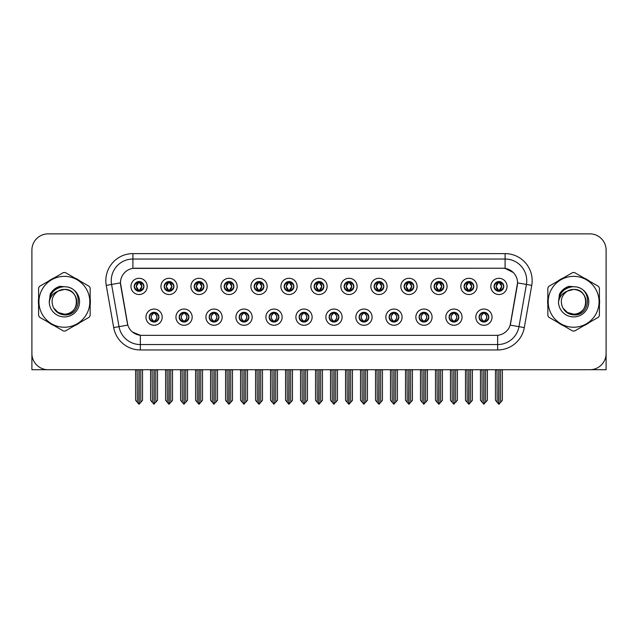 <?xml version="1.0" encoding="UTF-8"?>
<svg xmlns="http://www.w3.org/2000/svg" width="638" height="638" viewBox="0 0 638 638"><rect width="100%" height="100%" fill="white"/><g stroke="black" fill="none" stroke-linecap="round" stroke-linejoin="round"><path stroke-width="0.96" d="M299.134 317.158A4.873 4.873 0 0 0 304.007 322.031A4.873 4.873 0 0 0 308.88 317.158A4.873 4.873 0 0 0 304.007 312.285A4.873 4.873 0 0 0 299.134 317.158L299.182 317.158C300.099 319.782 301.367 321.097 302.978 321.097L303.552 321.097C300.331 318.474 300.331 315.85 303.552 313.226L302.978 313.226C301.399 313.194 300.131 314.502 299.182 317.158M295.888 317.158A8.119 8.119 0 0 0 304.007 325.276A8.119 8.119 0 0 0 312.126 317.158A8.119 8.119 0 0 0 304.007 309.039A8.119 8.119 0 0 0 295.888 317.158M329.12 317.158A4.873 4.873 0 0 0 333.993 322.031A4.873 4.873 0 0 0 338.866 317.158A4.873 4.873 0 0 0 333.993 312.285A4.873 4.873 0 0 0 329.12 317.158L329.168 317.158C330.093 319.782 331.353 321.097 332.964 321.097L333.538 321.097C330.317 318.474 330.317 315.85 333.538 313.226L332.964 313.226C331.385 313.194 330.117 314.502 329.168 317.158M325.874 317.158A8.119 8.119 0 0 0 333.993 325.276A8.119 8.119 0 0 0 342.112 317.158A8.119 8.119 0 0 0 333.993 309.039A8.119 8.119 0 0 0 325.874 317.158M359.106 317.158A4.873 4.873 0 0 0 363.979 322.031A4.873 4.873 0 0 0 368.852 317.158A4.873 4.873 0 0 0 363.979 312.285A4.873 4.873 0 0 0 359.106 317.158L359.154 317.158C360.079 319.782 361.347 321.097 362.95 321.097L363.532 321.097C360.303 318.474 360.303 315.85 363.532 313.226L362.95 313.226C361.371 313.194 360.103 314.502 359.154 317.158M355.86 317.158A8.119 8.119 0 0 0 363.979 325.276A8.119 8.119 0 0 0 372.098 317.158A8.119 8.119 0 0 0 363.979 309.039A8.119 8.119 0 0 0 355.86 317.158M194.175 286.414A4.873 4.873 0 0 0 199.048 291.287A4.873 4.873 0 0 0 203.921 286.414A4.873 4.873 0 0 0 199.048 281.541A4.873 4.873 0 0 0 194.175 286.414L194.223 286.414C195.236 289.134 196.496 290.45 198.019 290.346L197.684 291.095M190.929 286.414A8.119 8.119 0 0 0 199.048 294.533A8.119 8.119 0 0 0 207.167 286.414A8.119 8.119 0 0 0 199.048 278.296A8.119 8.119 0 0 0 190.929 286.414M284.141 286.414A4.873 4.873 0 0 0 289.014 291.287A4.873 4.873 0 0 0 293.887 286.414A4.873 4.873 0 0 0 289.014 281.541A4.873 4.873 0 0 0 284.141 286.414L284.189 286.414C285.194 289.134 286.462 290.45 287.985 290.346L287.65 291.095M280.895 286.414A8.119 8.119 0 0 0 289.014 294.533A8.119 8.119 0 0 0 297.133 286.414A8.119 8.119 0 0 0 289.014 278.296A8.119 8.119 0 0 0 280.895 286.414M149.196 317.158A4.873 4.873 0 0 0 154.069 322.031A4.873 4.873 0 0 0 158.942 317.158A4.873 4.873 0 0 0 154.069 312.285A4.873 4.873 0 0 0 149.196 317.158L149.244 317.158C150.169 319.782 151.429 321.097 153.04 321.097L153.614 321.097C150.393 318.474 150.393 315.85 153.614 313.226L153.04 313.226C151.461 313.194 150.193 314.502 149.244 317.158M145.95 317.158A8.119 8.119 0 0 0 154.069 325.276A8.119 8.119 0 0 0 162.188 317.158A8.119 8.119 0 0 0 154.069 309.039A8.119 8.119 0 0 0 145.95 317.158M254.155 286.414A4.873 4.873 0 0 0 259.028 291.287A4.873 4.873 0 0 0 263.893 286.414A4.873 4.873 0 0 0 259.028 281.541A4.873 4.873 0 0 0 254.155 286.414L254.195 286.414C255.208 289.134 256.476 290.45 257.991 290.346L257.664 291.095M250.909 286.414A8.119 8.119 0 0 0 259.028 294.533A8.119 8.119 0 0 0 267.147 286.414A8.119 8.119 0 0 0 259.028 278.296A8.119 8.119 0 0 0 250.909 286.414M164.189 286.414A4.873 4.873 0 0 0 169.062 291.287A4.873 4.873 0 0 0 173.935 286.414A4.873 4.873 0 0 0 169.062 281.541A4.873 4.873 0 0 0 164.189 286.414L164.237 286.414C165.242 289.134 166.51 290.45 168.033 290.346L167.698 291.095M160.943 286.414A8.119 8.119 0 0 0 169.062 294.533A8.119 8.119 0 0 0 177.181 286.414A8.119 8.119 0 0 0 169.062 278.296A8.119 8.119 0 0 0 160.943 286.414M449.072 317.158A4.873 4.873 0 0 0 453.945 322.031A4.873 4.873 0 0 0 458.818 317.158A4.873 4.873 0 0 0 453.945 312.285A4.873 4.873 0 0 0 449.072 317.158L449.12 317.158C450.037 319.782 451.305 321.097 452.916 321.097L453.49 321.097C450.269 318.474 450.269 315.85 453.49 313.226L452.916 313.226C451.337 313.194 450.069 314.502 449.12 317.158M445.826 317.158A8.119 8.119 0 0 0 453.945 325.276A8.119 8.119 0 0 0 462.064 317.158A8.119 8.119 0 0 0 453.945 309.039A8.119 8.119 0 0 0 445.826 317.158M404.093 286.414A4.873 4.873 0 0 0 408.966 291.287A4.873 4.873 0 0 0 413.831 286.414A4.873 4.873 0 0 0 408.966 281.541A4.873 4.873 0 0 0 404.093 286.414L404.133 286.414C405.146 289.134 406.406 290.45 407.929 290.346L407.602 291.095M400.839 286.414A8.119 8.119 0 0 0 408.966 294.533A8.119 8.119 0 0 0 417.085 286.414A8.119 8.119 0 0 0 408.966 278.296A8.119 8.119 0 0 0 400.839 286.414M209.176 317.158A4.873 4.873 0 0 0 214.041 322.031A4.873 4.873 0 0 0 218.914 317.158A4.873 4.873 0 0 0 214.041 312.285A4.873 4.873 0 0 0 209.176 317.158L209.216 317.158C210.141 319.782 211.409 321.097 213.012 321.097L213.594 321.097C210.365 318.474 210.365 315.85 213.594 313.226L213.012 313.226C211.433 313.194 210.173 314.502 209.216 317.158M205.922 317.158A8.119 8.119 0 0 0 214.041 325.276A8.119 8.119 0 0 0 222.16 317.158A8.119 8.119 0 0 0 214.041 309.039A8.119 8.119 0 0 0 205.922 317.158M464.065 286.414A4.873 4.873 0 0 0 468.938 291.287A4.873 4.873 0 0 0 473.811 286.414A4.873 4.873 0 0 0 468.938 281.541A4.873 4.873 0 0 0 464.065 286.414L464.113 286.414C465.118 289.134 466.386 290.45 467.909 290.346L467.574 291.095M460.819 286.414A8.119 8.119 0 0 0 468.938 294.533A8.119 8.119 0 0 0 477.057 286.414A8.119 8.119 0 0 0 468.938 278.296A8.119 8.119 0 0 0 460.819 286.414M224.169 286.414A4.873 4.873 0 0 0 229.034 291.287A4.873 4.873 0 0 0 233.907 286.414A4.873 4.873 0 0 0 229.034 281.541A4.873 4.873 0 0 0 224.169 286.414L224.209 286.414C225.222 289.134 226.482 290.45 228.005 290.346L227.678 291.095M220.915 286.414A8.119 8.119 0 0 0 229.034 294.533A8.119 8.119 0 0 0 237.161 286.414A8.119 8.119 0 0 0 229.034 278.296A8.119 8.119 0 0 0 220.915 286.414M374.107 286.414A4.873 4.873 0 0 0 378.972 291.287A4.873 4.873 0 0 0 383.845 286.414A4.873 4.873 0 0 0 378.972 281.541A4.873 4.873 0 0 0 374.107 286.414L374.147 286.414C375.16 289.134 376.42 290.45 377.943 290.346L377.616 291.095M370.853 286.414A8.119 8.119 0 0 0 378.972 294.533A8.119 8.119 0 0 0 387.091 286.414A8.119 8.119 0 0 0 378.972 278.296A8.119 8.119 0 0 0 370.853 286.414M179.182 317.158A4.873 4.873 0 0 0 184.055 322.031A4.873 4.873 0 0 0 188.928 317.158A4.873 4.873 0 0 0 184.055 312.285A4.873 4.873 0 0 0 179.182 317.158L179.23 317.158C180.155 319.782 181.415 321.097 183.026 321.097L183.6 321.097C180.379 318.474 180.379 315.85 183.6 313.226L183.026 313.226C181.447 313.194 180.179 314.502 179.23 317.158M175.936 317.158A8.119 8.119 0 0 0 184.055 325.276A8.119 8.119 0 0 0 192.174 317.158A8.119 8.119 0 0 0 184.055 309.039A8.119 8.119 0 0 0 175.936 317.158M314.127 286.414A4.873 4.873 0 0 0 319 291.287A4.873 4.873 0 0 0 323.873 286.414A4.873 4.873 0 0 0 319 281.541A4.873 4.873 0 0 0 314.127 286.414L314.175 286.414C315.18 289.134 316.448 290.45 317.971 290.346L317.636 291.095M310.881 286.414A8.119 8.119 0 0 0 319 294.533A8.119 8.119 0 0 0 327.119 286.414A8.119 8.119 0 0 0 319 278.296A8.119 8.119 0 0 0 310.881 286.414M269.148 317.158A4.873 4.873 0 0 0 274.021 322.031A4.873 4.873 0 0 0 278.894 317.158A4.873 4.873 0 0 0 274.021 312.285A4.873 4.873 0 0 0 269.148 317.158L269.188 317.158C270.113 319.782 271.381 321.097 272.992 321.097L273.566 321.097C270.345 318.474 270.345 315.85 273.566 313.226L272.992 313.226C271.413 313.194 270.145 314.502 269.188 317.158M265.902 317.158A8.119 8.119 0 0 0 274.021 325.276A8.119 8.119 0 0 0 282.14 317.158A8.119 8.119 0 0 0 274.021 309.039A8.119 8.119 0 0 0 265.902 317.158M344.113 286.414A4.873 4.873 0 0 0 348.986 291.287A4.873 4.873 0 0 0 353.859 286.414A4.873 4.873 0 0 0 348.986 281.541A4.873 4.873 0 0 0 344.113 286.414L344.161 286.414C345.166 289.134 346.434 290.45 347.957 290.346L347.622 291.095M340.867 286.414A8.119 8.119 0 0 0 348.986 294.533A8.119 8.119 0 0 0 357.105 286.414A8.119 8.119 0 0 0 348.986 278.296A8.119 8.119 0 0 0 340.867 286.414M434.079 286.414A4.873 4.873 0 0 0 438.952 291.287A4.873 4.873 0 0 0 443.825 286.414A4.873 4.873 0 0 0 438.952 281.541A4.873 4.873 0 0 0 434.079 286.414L434.127 286.414C435.132 289.134 436.4 290.45 437.915 290.346L437.588 291.095M430.833 286.414A8.119 8.119 0 0 0 438.952 294.533A8.119 8.119 0 0 0 447.071 286.414A8.119 8.119 0 0 0 438.952 278.296A8.119 8.119 0 0 0 430.833 286.414M239.162 317.158A4.873 4.873 0 0 0 244.035 322.031A4.873 4.873 0 0 0 248.9 317.158A4.873 4.873 0 0 0 244.035 312.285A4.873 4.873 0 0 0 239.162 317.158L239.202 317.158C240.127 319.782 241.395 321.097 242.998 321.097L243.58 321.097C240.359 318.474 240.359 315.85 243.58 313.226L242.998 313.226C241.419 313.194 240.159 314.502 239.202 317.158M235.908 317.158A8.119 8.119 0 0 0 244.035 325.276A8.119 8.119 0 0 0 252.154 317.158A8.119 8.119 0 0 0 244.035 309.039A8.119 8.119 0 0 0 235.908 317.158M494.051 286.414A4.873 4.873 0 0 0 498.924 291.287A4.873 4.873 0 0 0 503.797 286.414A4.873 4.873 0 0 0 498.924 281.541A4.873 4.873 0 0 0 494.051 286.414L494.099 286.414C495.104 289.134 496.372 290.45 497.895 290.346L497.56 291.095M490.805 286.414A8.119 8.119 0 0 0 498.924 294.533A8.119 8.119 0 0 0 507.043 286.414A8.119 8.119 0 0 0 498.924 278.296A8.119 8.119 0 0 0 490.805 286.414M389.1 317.158A4.873 4.873 0 0 0 393.965 322.031A4.873 4.873 0 0 0 398.838 317.158A4.873 4.873 0 0 0 393.965 312.285A4.873 4.873 0 0 0 389.1 317.158L389.14 317.158C390.065 319.782 391.333 321.097 392.936 321.097L393.518 321.097C390.296 318.474 390.296 315.85 393.518 313.226L392.936 313.226C391.357 313.194 390.097 314.502 389.14 317.158M385.846 317.158A8.119 8.119 0 0 0 393.965 325.276A8.119 8.119 0 0 0 402.092 317.158A8.119 8.119 0 0 0 393.965 309.039A8.119 8.119 0 0 0 385.846 317.158M419.086 317.158A4.873 4.873 0 0 0 423.959 322.031A4.873 4.873 0 0 0 428.824 317.158A4.873 4.873 0 0 0 423.959 312.285A4.873 4.873 0 0 0 419.086 317.158L419.126 317.158C420.051 319.782 421.319 321.097 422.93 321.097L423.504 321.097C420.282 318.474 420.282 315.85 423.504 313.226L422.93 313.226C421.351 313.194 420.083 314.502 419.126 317.158M415.84 317.158A8.119 8.119 0 0 0 423.959 325.276A8.119 8.119 0 0 0 432.078 317.158A8.119 8.119 0 0 0 423.959 309.039A8.119 8.119 0 0 0 415.84 317.158M134.203 286.414A4.873 4.873 0 0 0 139.076 291.287A4.873 4.873 0 0 0 143.949 286.414A4.873 4.873 0 0 0 139.076 281.541A4.873 4.873 0 0 0 134.203 286.414L134.251 286.414C135.256 289.134 136.524 290.45 138.047 290.346L137.712 291.095M130.957 286.414A8.119 8.119 0 0 0 139.076 294.533A8.119 8.119 0 0 0 147.195 286.414A8.119 8.119 0 0 0 139.076 278.296A8.119 8.119 0 0 0 130.957 286.414M479.058 317.158A4.873 4.873 0 0 0 483.931 322.031A4.873 4.873 0 0 0 488.804 317.158A4.873 4.873 0 0 0 483.931 312.285A4.873 4.873 0 0 0 479.058 317.158L479.106 317.158C480.031 319.782 481.291 321.097 482.902 321.097L483.476 321.097C480.255 318.474 480.255 315.85 483.476 313.226L482.902 313.226C481.323 313.194 480.055 314.502 479.106 317.158M475.812 317.158A8.119 8.119 0 0 0 483.931 325.276A8.119 8.119 0 0 0 492.05 317.158A8.119 8.119 0 0 0 483.931 309.039A8.119 8.119 0 0 0 475.812 317.158M120.454 282.841A14.618 14.618 0 0 0 120.678 285.377L127.361 323.267A14.618 14.618 0 0 0 141.748 335.349L496.252 335.349A14.618 14.618 0 0 0 510.639 323.267L517.322 285.377A14.618 14.618 0 0 0 502.927 268.223L135.073 268.223A14.618 14.618 0 0 0 120.454 282.841L120.614 280.68M590.947 369.681L606.1 369.721L606.1 250.096A16.237 16.237 0 0 0 589.863 233.859L48.137 233.859A16.237 16.237 0 0 0 31.9 250.096L31.9 369.721L81.696 369.721M556.304 369.721L590.947 369.721M38.599 298.544A25.983 25.983 0 0 0 38.599 305.028M48.679 322.493A25.983 25.983 0 0 0 54.294 325.731M74.463 325.731A25.983 25.983 0 0 0 80.077 322.493M90.157 305.028A25.983 25.983 0 0 0 90.157 298.544M547.843 298.544A25.983 25.983 0 0 0 547.843 305.028M557.923 322.493A25.983 25.983 0 0 0 563.537 325.731M583.706 325.731A25.983 25.983 0 0 0 589.321 322.493M599.401 305.028A25.983 25.983 0 0 0 599.401 298.544M132.903 253.613L505.097 253.613A27.067 27.067 0 0 1 531.749 285.377L524.3 327.597A27.067 27.067 0 0 1 497.648 349.959L140.352 349.959A27.067 27.067 0 0 1 113.7 327.597L106.251 285.377A27.067 27.067 0 0 1 132.903 253.613L132.903 259.028L505.097 259.028A21.652 21.652 0 0 1 526.422 284.436L518.973 326.656A21.652 21.652 0 0 1 497.648 344.552L140.352 344.552A21.652 21.652 0 0 1 119.027 326.656L111.578 284.436A21.652 21.652 0 0 1 132.903 259.028L132.903 268.391L502.927 268.223L505.097 268.391L513.263 272.506M496.252 335.349L141.748 335.349M140.352 349.959L140.352 335.277L132.544 332.087M526.422 284.436L517.546 282.873L510.193 325.109L518.973 326.656L526.422 284.436L531.749 285.377M113.7 327.597L127.807 325.109L120.454 282.873L111.578 284.436A21.652 21.652 0 0 1 111.251 280.68M510.639 323.267L510.552 323.729M127.448 323.729L127.361 323.267M80.077 281.079A25.983 25.983 0 0 0 74.463 277.841M54.294 277.841A25.983 25.983 0 0 0 48.679 281.079M589.321 281.079A25.983 25.983 0 0 0 583.706 277.841M563.537 277.841A25.983 25.983 0 0 0 557.923 281.079M589.863 233.859L48.137 233.859M31.9 250.096L31.9 353.484A16.237 16.237 0 0 0 48.137 369.721L589.863 369.721A16.237 16.237 0 0 0 606.1 353.484L606.1 250.096M484.768 321.959L484.386 321.097L484.96 321.097C486.539 321.129 487.807 319.813 488.756 317.15C487.831 314.534 486.563 313.226 484.96 313.226L485.295 312.484M484.768 312.357L484.386 313.226L484.96 313.226M483.636 321.097L483.229 321.983L483.644 321.097C480.215 318.474 480.215 315.85 483.644 313.226L483.229 312.341L483.644 313.226C480.334 315.85 480.334 318.474 483.636 321.097M483.476 313.226L483.094 312.357M484.386 313.226L484.633 312.341L484.218 313.226C487.647 315.85 487.647 318.474 484.218 321.097L484.625 321.983L484.226 321.097C487.528 318.474 487.528 315.85 484.226 313.226L484.386 313.226C487.607 315.85 487.607 318.474 484.386 321.097L484.386 321.097M482.001 369.721L482.2 402.347L483.708 404.141L487.392 400.281L487.392 369.992L485.662 369.992L485.662 402.347M484.043 369.721L484.043 404.141M483.819 404.141L483.819 369.721M480.47 369.721L480.47 400.281L482.2 402.347M482.2 369.992L480.47 369.992M496.994 369.721L497.193 402.347L498.701 404.141L498.82 369.721M499.036 369.721L499.036 404.141L502.385 400.281L502.385 369.992L500.854 369.721M495.463 369.721L495.463 400.281L497.193 402.347M497.193 369.992L495.463 369.992M500.655 402.347L500.655 369.992M498.087 291.215L498.469 290.346L497.895 290.346M498.087 281.613L498.469 282.482L497.895 282.482C496.324 282.451 495.056 283.766 494.099 286.414M503.797 286.414L503.749 286.414C502.816 283.798 501.548 282.482 499.953 282.482L499.379 282.482L501.835 286.414L499.379 290.346L500.288 291.095M503.749 286.414C502.776 289.086 501.508 290.402 499.953 290.346M498.469 290.346L496.109 286.414L498.629 282.482C495.606 282.586 495.511 289.843 498.637 290.346L496.013 286.414L498.469 282.482M499.219 282.482L499.626 281.589L499.211 282.482C502.242 282.586 502.337 289.843 499.211 290.346L499.618 291.239L499.219 290.346L501.739 286.414L499.219 282.482M454.782 321.959L454.4 321.097L454.974 321.097C456.553 321.129 457.821 319.813 458.77 317.15C457.845 314.534 456.577 313.226 454.974 313.226L455.301 312.484M454.782 312.357L454.4 313.226L454.974 313.226M453.65 321.097L453.243 321.983L453.658 321.097C450.229 318.474 450.229 315.85 453.658 313.226L453.243 312.341L453.658 313.226C450.34 315.85 450.34 318.474 453.65 321.097M453.49 313.226L453.108 312.357M454.4 313.226L454.639 312.341L454.232 313.226C457.661 315.85 457.661 318.474 454.232 321.097L454.639 321.983L454.24 321.097C457.542 318.474 457.542 315.85 454.24 313.226L454.4 313.226C457.621 315.85 457.621 318.474 454.4 321.097L454.4 321.097M452.015 369.721L452.214 402.347L453.722 404.141L457.406 400.281L457.406 369.992L455.676 369.992L455.676 402.347M454.049 369.721L454.049 404.141M453.833 404.141L453.833 369.721M450.476 369.721L450.476 400.281L452.214 402.347M452.214 369.992L450.476 369.992M424.796 321.959L424.406 321.097L424.988 321.097C426.567 321.129 427.835 319.813 428.784 317.15C427.851 314.534 426.591 313.226 424.988 313.226L425.315 312.484M424.796 312.357L424.406 313.226L424.988 313.226M423.664 321.097L423.257 321.983L423.664 321.097C420.243 318.474 420.243 315.85 423.664 313.226L423.257 312.341L423.664 313.226C420.354 315.85 420.354 318.474 423.664 321.097M423.504 313.226L423.122 312.357M424.406 313.226L424.653 312.341L424.406 313.226C427.635 315.85 427.635 318.474 424.406 321.097L424.653 321.983L424.246 321.097C427.556 318.474 427.556 315.85 424.246 313.226C427.667 315.85 427.667 318.474 424.246 321.097L424.406 321.097M422.021 369.721L422.22 402.347L423.736 404.141L427.42 400.281L427.42 369.992L425.69 369.992L425.69 402.347M424.063 369.721L424.063 404.141M423.847 404.141L423.847 369.721M420.49 369.721L420.49 400.281L422.22 402.347M422.22 369.992L420.49 369.992M394.81 321.959L394.42 321.097L395.002 321.097C396.581 321.129 397.841 319.813 398.798 317.15C397.865 314.534 396.605 313.226 395.002 313.226L395.329 312.484M394.81 312.357L394.42 313.226L395.002 313.226M393.678 321.097L393.271 321.983L393.678 321.097C390.257 318.474 390.257 315.85 393.678 313.226L393.271 312.341L393.678 313.226C390.368 315.85 390.368 318.474 393.678 321.097M393.518 313.226L393.128 312.357M394.42 313.226L394.667 312.341L394.42 313.226C397.641 315.85 397.641 318.474 394.42 321.097L394.667 321.983L394.26 321.097C397.57 318.474 397.57 315.85 394.26 313.226C397.681 315.85 397.681 318.474 394.26 321.097L394.42 321.097M392.035 369.721L392.234 402.347L393.75 404.141L397.434 400.281L397.434 369.992L395.704 369.992L395.704 402.347M394.077 369.721L394.077 404.141M393.861 404.141L393.861 369.721M390.504 369.721L390.504 400.281L392.234 402.347M392.234 369.992L390.504 369.992M467.008 369.721L467.207 402.347L468.715 404.141L468.826 369.721M469.042 369.721L469.042 404.141L472.399 400.281L472.399 369.992L470.868 369.721M465.477 369.721L465.477 400.281L467.207 402.347M467.207 369.992L465.477 369.992M470.669 402.347L470.669 369.992M468.101 291.215L468.483 290.346L467.909 290.346M468.101 281.613L468.483 282.482L467.909 282.482C466.338 282.451 465.07 283.766 464.113 286.414M473.811 286.414L473.763 286.414C472.822 283.798 471.562 282.482 469.967 282.482L469.393 282.482L471.849 286.414L469.393 290.346L470.302 291.095M473.763 286.414C472.79 289.086 471.522 290.402 469.967 290.346M468.483 290.346L466.123 286.414L468.643 282.482C465.62 282.586 465.525 289.843 468.651 290.346L466.027 286.414L468.483 282.482M469.233 282.482L469.64 281.589L469.225 282.482C472.256 282.586 472.351 289.843 469.225 290.346L469.632 291.239L469.233 290.346L471.753 286.414L469.233 282.482M437.014 369.721L437.221 402.347L438.729 404.141L438.84 369.721M439.056 369.721L439.056 404.141L442.413 400.281L442.413 369.992L440.882 369.721M435.483 369.721L435.483 400.281L437.221 402.347M437.221 369.992L435.483 369.992M440.683 402.347L440.683 369.992M438.107 291.215L438.497 290.346L437.915 290.346M438.107 281.613L438.497 282.482L437.915 282.482C436.352 282.451 435.084 283.766 434.127 286.414M443.825 286.414L443.777 286.414C442.836 283.798 441.576 282.482 439.981 282.482L439.407 282.482L441.863 286.414L439.407 290.346L440.316 291.095M443.777 286.414C442.804 289.086 441.536 290.402 439.981 290.346M438.497 290.346L436.137 286.414L438.657 282.482C435.634 282.586 435.539 289.843 438.657 290.346L436.041 286.414L438.497 282.482M439.247 282.482L439.646 281.589L439.239 282.482C442.262 282.586 442.357 289.843 439.239 290.346L439.646 291.239L439.247 290.346L441.767 286.414L439.247 282.482M407.028 369.721L407.227 402.347L408.743 404.141L408.854 369.721M409.07 369.721L409.07 404.141L412.427 400.281L412.427 369.992L410.896 369.721M405.497 369.721L405.497 400.281L407.227 402.347M407.227 369.992L405.497 369.992M410.697 402.347L410.697 369.992M408.121 291.215L408.511 290.346L407.929 290.346M408.121 281.613L408.511 282.482L407.929 282.482C406.366 282.451 405.098 283.766 404.133 286.414M413.831 286.414L413.791 286.414C412.85 283.798 411.582 282.482 409.995 282.482L409.421 282.482L411.877 286.414L409.421 290.346L410.322 291.095M413.791 286.414C412.81 289.086 411.55 290.402 409.995 290.346M408.511 290.346L406.151 286.414L408.671 282.482C405.648 282.586 405.553 289.843 408.671 290.346L406.055 286.414L408.511 282.482M409.253 282.482L409.253 282.482C412.276 282.586 412.371 289.843 409.253 290.346L409.66 291.239L409.253 290.346L411.773 286.414L409.253 282.482L409.66 281.589L409.253 282.482M377.042 369.721L377.241 402.347L378.757 404.141L378.868 369.721M379.084 369.721L379.084 404.141L382.441 400.281L382.441 369.992L380.91 369.721M375.511 369.721L375.511 400.281L377.241 402.347M377.241 369.992L375.511 369.992M380.711 402.347L380.711 369.992M378.135 291.215L378.517 290.346L377.943 290.346M378.135 281.613L378.517 282.482L377.943 282.482C376.372 282.451 375.112 283.766 374.147 286.414M383.845 286.414L383.805 286.414C382.864 283.798 381.596 282.482 380.009 282.482L379.427 282.482L381.883 286.414L379.427 290.346L380.336 291.095M383.805 286.414C382.824 289.086 381.564 290.402 380.009 290.346M378.517 290.346L376.157 286.414L378.677 282.482C375.662 282.586 375.567 289.843 378.685 290.346L376.061 286.414L378.517 282.482M379.267 282.482L379.267 282.482C382.29 282.586 382.385 289.843 379.267 290.346L379.674 291.239L379.267 290.346L381.787 286.414L379.267 282.482L379.674 281.589L379.267 282.482M76.743 301.343A12.377 12.377 0 0 0 58.186 291.072C52.125 295.386 50.577 300.953 53.552 307.779L53.72 308.074A12.377 12.377 0 0 0 64.374 314.159C80.34 314.933 80.34 288.639 64.374 289.413L58.186 291.072L64.374 289.413C80.34 288.639 80.34 314.933 64.374 314.159A12.377 12.377 0 0 0 76.751 301.79C76.018 294.27 71.895 290.146 64.374 289.413C80.34 288.639 80.34 314.933 64.374 314.159C80.34 314.933 80.34 288.639 64.374 289.413C80.34 288.639 80.34 314.933 64.374 314.159C80.34 314.933 80.34 288.639 64.374 289.413C80.34 288.639 80.34 314.933 64.374 314.159L58.194 312.5L53.72 308.074L58.194 312.5L64.374 314.159L58.194 312.5L53.72 308.074L58.194 312.5L64.374 314.159L58.194 312.5L53.72 308.074L58.194 312.5L64.374 314.159L58.194 312.5L53.72 308.074C56.088 312.245 59.637 314.518 64.374 314.885C80.922 316.273 83.506 289.891 67.548 286.996L59.876 286.334C55.602 287.65 52.38 290.258 50.211 294.158L49.254 302.117A15.121 15.121 0 0 0 64.374 316.911A15.121 15.121 0 0 0 67.548 286.996M64.374 327.23A25.44 25.44 0 0 0 89.814 301.79A25.44 25.44 0 0 0 64.374 276.35A25.44 25.44 0 0 0 38.934 301.79A25.44 25.44 0 0 0 64.374 327.23M64.374 331.018A29.228 29.228 0 0 0 65.331 331.002L89.2 317.222A29.228 29.228 0 0 0 90.157 315.563L90.157 288.009A29.228 29.228 0 0 0 89.2 286.35L65.331 272.57A29.228 29.228 0 0 0 63.417 272.57L39.556 286.35A29.228 29.228 0 0 0 38.599 288.009L38.599 315.563A29.228 29.228 0 0 0 39.556 317.222L63.417 331.002A29.228 29.228 0 0 0 64.374 331.018M49.254 301.79C50.155 292.603 55.195 287.563 64.374 286.661M49.254 302.117C50.131 296.782 53.106 293.105 58.186 291.072M59.789 286.358L56.327 287.85L50.227 294.126L56.327 287.85L59.789 286.358L56.327 287.85L50.211 294.158L56.327 287.85L59.789 286.358L56.327 287.85L50.227 294.126L56.327 287.85L59.789 286.358L56.327 287.85L50.211 294.158L56.327 287.85L59.876 286.334L54.318 289.229M585.987 301.343A12.377 12.377 0 0 0 567.429 291.072C561.368 295.386 559.821 300.953 562.796 307.779L562.963 308.074A12.377 12.377 0 0 0 573.626 314.159C589.584 314.933 589.584 288.639 573.626 289.413L567.429 291.072L573.626 289.413C589.584 288.639 589.584 314.933 573.626 314.159A12.377 12.377 0 0 0 585.995 301.79C585.261 294.27 581.138 290.146 573.626 289.413C589.584 288.639 589.584 314.933 573.626 314.159C589.584 314.933 589.584 288.639 573.626 289.413C589.584 288.639 589.584 314.933 573.626 314.159C589.584 314.933 589.584 288.639 573.626 289.413C589.584 288.639 589.584 314.933 573.626 314.159L567.437 312.5L562.963 308.074L567.437 312.5L573.626 314.159L567.437 312.5L562.963 308.074L567.437 312.5L573.626 314.159L567.437 312.5L562.963 308.074L567.437 312.5L573.626 314.159L567.437 312.5L562.963 308.074C565.332 312.245 568.889 314.518 573.626 314.885C590.174 316.273 592.75 289.891 576.8 286.996L569.128 286.334C564.845 287.65 561.623 290.258 559.454 294.158L558.505 302.117A15.121 15.121 0 0 0 573.626 316.911A15.121 15.121 0 0 0 576.8 286.996M573.626 327.23A25.44 25.44 0 0 0 599.066 301.79A25.44 25.44 0 0 0 573.626 276.35A25.44 25.44 0 0 0 548.186 301.79A25.44 25.44 0 0 0 573.626 327.23M573.626 331.018A29.228 29.228 0 0 0 574.583 331.002L598.444 317.222A29.228 29.228 0 0 0 599.401 315.563L599.401 288.009A29.228 29.228 0 0 0 598.444 286.35L574.583 272.57A29.228 29.228 0 0 0 572.669 272.57L548.8 286.35A29.228 29.228 0 0 0 547.843 288.009L547.843 315.563A29.228 29.228 0 0 0 548.8 317.222L572.669 331.002A29.228 29.228 0 0 0 573.626 331.018M558.497 301.79C559.398 292.603 564.439 287.563 573.626 286.661M558.505 302.117C559.374 296.782 562.357 293.105 567.429 291.072M559.47 294.126L565.579 287.85L569.032 286.358L565.579 287.85L559.47 294.126L565.579 287.85L569.032 286.358L565.579 287.85L559.47 294.126L565.579 287.85L569.032 286.358L565.579 287.85L559.454 294.158L565.579 287.85L569.128 286.334L563.561 289.229M569.032 286.358L565.579 287.85L559.454 294.158M364.816 321.959L364.434 321.097L365.008 321.097C366.587 321.129 367.855 319.813 368.812 317.15C367.879 314.534 366.611 313.226 365.008 313.226L365.343 312.484M364.816 312.357L364.434 313.226L365.008 313.226M363.692 321.097L363.285 321.983L363.692 321.097C360.271 318.474 360.271 315.85 363.692 313.226L363.285 312.341L363.692 313.226C360.382 315.85 360.382 318.474 363.692 321.097M363.532 313.226L363.142 312.357M364.434 313.226C367.655 315.85 367.655 318.474 364.434 321.097L364.274 321.097C367.584 318.474 367.584 315.85 364.274 313.226L364.681 312.341M364.434 321.097L364.681 321.983M362.049 369.721L362.248 402.347L363.756 404.141L367.448 400.281L367.448 369.992L365.71 369.992L365.71 402.347M364.091 369.721L364.091 404.141M363.875 404.141L363.875 369.721M360.518 369.721L360.518 400.281L362.248 402.347M362.248 369.992L360.518 369.992M334.83 321.959L334.448 321.097L335.022 321.097C336.601 321.129 337.869 319.813 338.818 317.15C337.893 314.534 336.625 313.226 335.022 313.226L335.357 312.484M334.83 312.357L334.448 313.226L335.022 313.226M333.698 321.097L333.299 321.983L333.706 321.097C330.277 318.474 330.277 315.85 333.706 313.226L333.299 312.341L333.706 313.226C330.396 315.85 330.396 318.474 333.698 321.097M333.538 313.226L333.156 312.357M334.448 313.226C337.669 315.85 337.669 318.474 334.448 321.097L334.288 321.097C337.59 318.474 337.59 315.85 334.288 313.226L334.695 312.341M334.448 321.097L334.695 321.983M332.063 369.721L332.262 402.347L333.77 404.141L337.454 400.281L337.454 369.992L335.724 369.992L335.724 402.347M334.105 369.721L334.105 404.141M333.889 404.141L333.889 369.721M330.532 369.721L330.532 400.281L332.262 402.347M332.262 369.992L330.532 369.992M304.844 321.959L304.462 321.097L305.036 321.097C306.615 321.129 307.883 319.813 308.832 317.15C307.907 314.534 306.639 313.226 305.036 313.226L305.371 312.484M304.844 312.357L304.462 313.226L305.036 313.226M303.17 312.357L303.712 313.226C300.41 315.85 300.41 318.474 303.712 321.097L303.305 321.983M303.552 313.226L303.305 312.341M304.462 313.226L304.701 312.341L304.462 313.226C307.683 315.85 307.683 318.474 304.462 321.097L304.701 321.983L304.294 321.097C307.604 318.474 307.604 315.85 304.302 313.226C307.723 315.85 307.723 318.474 304.294 321.097L304.462 321.097M302.077 369.721L302.276 402.347L303.784 404.141L307.468 400.281L307.468 369.992L305.738 369.992L305.738 402.347M304.111 369.721L304.111 404.141M303.895 404.141L303.895 369.721M300.546 369.721L300.546 400.281L302.276 402.347M302.276 369.992L300.546 369.992M347.056 369.721L347.255 402.347L348.763 404.141L348.882 369.721M349.098 369.721L349.098 404.141L352.455 400.281L352.455 369.992L350.916 369.721M345.525 369.721L345.525 400.281L347.255 402.347M347.255 369.992L345.525 369.992M350.717 402.347L350.717 369.992M348.149 291.215L348.531 290.346L347.957 290.346M348.149 281.613L348.531 282.482L347.957 282.482C346.386 282.451 345.126 283.766 344.161 286.414M353.859 286.414L353.811 286.414C352.878 283.798 351.61 282.482 350.015 282.482L349.441 282.482L351.897 286.414L349.441 290.346L350.35 291.095M353.811 286.414C352.838 289.086 351.57 290.402 350.015 290.346M348.531 290.346L346.171 286.414L348.691 282.482C345.676 282.586 345.573 289.843 348.699 290.346L346.075 286.414L348.531 282.482M349.688 281.589L349.281 282.482C352.304 282.586 352.399 289.843 349.281 290.346L349.68 291.239M317.07 369.721L317.269 402.347L318.777 404.141L318.888 369.721M319.112 369.721L319.112 404.141L322.461 400.281L322.461 369.992L320.93 369.721M315.539 369.721L315.539 400.281L317.269 402.347M317.269 369.992L315.539 369.992M320.731 402.347L320.731 369.992M318.163 291.215L318.545 290.346L317.971 290.346M318.163 281.613L318.545 282.482L317.971 282.482C316.4 282.451 315.132 283.766 314.175 286.414M323.873 286.414L323.825 286.414C322.892 283.798 321.624 282.482 320.029 282.482L319.455 282.482L321.911 286.414L319.455 290.346L320.364 291.095M323.825 286.414C322.852 289.086 321.584 290.402 320.029 290.346M318.545 290.346L316.185 286.414L318.705 282.482C315.682 282.586 315.587 289.843 318.713 290.346L316.089 286.414L318.545 282.482M319.702 281.589L319.295 282.482C322.318 282.586 322.413 289.843 319.287 290.346L319.694 291.239M287.084 369.721L287.283 402.347L288.791 404.141L288.902 369.721M289.118 369.721L289.118 404.141L292.475 400.281L292.475 369.992L290.944 369.721M285.545 369.721L285.545 400.281L287.283 402.347M287.283 369.992L285.545 369.992M290.745 402.347L290.745 369.992M288.177 291.215L288.559 290.346L287.985 290.346M288.177 281.613L288.559 282.482L287.985 282.482C286.414 282.451 285.146 283.766 284.189 286.414M293.887 286.414L293.839 286.414C292.898 283.798 291.638 282.482 290.043 282.482L289.469 282.482L291.925 286.414L289.469 290.346L290.378 291.095M293.839 286.414C292.866 289.086 291.598 290.402 290.043 290.346M288.559 290.346L286.199 286.414L288.719 282.482C285.696 282.586 285.601 289.843 288.719 290.346L286.103 286.414L288.559 282.482M289.716 281.589L289.309 282.482C292.324 282.586 292.427 289.843 289.301 290.346L289.708 291.239M274.858 321.959L274.468 321.097L275.05 321.097C276.629 321.129 277.897 319.813 278.846 317.15C277.921 314.534 276.653 313.226 275.05 313.226L275.377 312.484M274.858 312.357L274.468 313.226L275.05 313.226M273.184 312.357L273.726 313.226C270.416 315.85 270.416 318.474 273.726 321.097L273.319 321.983M273.566 313.226L273.319 312.341M274.468 313.226L274.715 312.341L274.468 313.226C277.697 315.85 277.697 318.474 274.468 321.097L274.715 321.983L274.308 321.097C277.618 318.474 277.618 315.85 274.308 313.226C277.729 315.85 277.729 318.474 274.308 321.097L274.468 321.097M272.083 369.721L272.29 402.347L273.798 404.141L277.482 400.281L277.482 369.992L275.752 369.992L275.752 402.347M274.125 369.721L274.125 404.141M273.909 404.141L273.909 369.721M270.552 369.721L270.552 400.281L272.29 402.347M272.29 369.992L270.552 369.992M244.872 321.959L244.482 321.097L245.064 321.097C246.643 321.129 247.903 319.813 248.86 317.15C247.927 314.534 246.667 313.226 245.064 313.226L245.391 312.484M244.872 312.357L244.482 313.226L245.064 313.226M243.74 321.097L243.333 321.983L243.74 321.097C240.319 318.474 240.319 315.85 243.74 313.226L243.333 312.341L243.74 313.226C240.43 315.85 240.43 318.474 243.74 321.097M243.58 313.226L243.19 312.357M244.482 313.226L244.729 312.341L244.482 313.226C247.704 315.85 247.704 318.474 244.482 321.097L244.729 321.983L244.322 321.097C247.632 318.474 247.632 315.85 244.322 313.226C247.743 315.85 247.743 318.474 244.322 321.097L244.482 321.097M242.097 369.721L242.296 402.347L243.812 404.141L247.496 400.281L247.496 369.992L245.766 369.992L245.766 402.347M244.139 369.721L244.139 404.141M243.923 404.141L243.923 369.721M240.566 369.721L240.566 400.281L242.296 402.347M242.296 369.992L240.566 369.992M214.878 321.959L214.496 321.097L215.07 321.097C216.657 321.129 217.917 319.813 218.874 317.15C217.941 314.534 216.673 313.226 215.07 313.226L215.405 312.484M214.878 312.357L214.496 313.226L215.07 313.226M213.754 321.097L213.347 321.983L213.754 321.097C210.333 318.474 210.333 315.85 213.754 313.226L213.347 312.341L213.754 313.226C210.444 315.85 210.444 318.474 213.754 321.097M213.594 313.226L213.204 312.357M214.496 313.226L214.743 312.341L214.496 313.226C217.718 315.85 217.718 318.474 214.496 321.097L214.743 321.983L214.336 321.097C217.646 318.474 217.646 315.85 214.336 313.226C217.757 315.85 217.757 318.474 214.336 321.097L214.496 321.097M212.111 369.721L212.31 402.347L213.826 404.141L217.51 400.281L217.51 369.992L215.78 369.992L215.78 402.347M214.153 369.721L214.153 404.141M213.937 404.141L213.937 369.721M210.58 369.721L210.58 400.281L212.31 402.347M212.31 369.992L210.58 369.992M184.892 321.959L184.51 321.097L185.084 321.097C186.663 321.129 187.931 319.813 188.88 317.15C187.955 314.534 186.687 313.226 185.084 313.226L185.419 312.484M184.892 312.357L184.51 313.226L185.084 313.226M183.76 321.097L183.361 321.983L183.768 321.097C180.339 318.474 180.339 315.85 183.768 313.226L183.361 312.341L183.76 313.226C180.458 315.85 180.458 318.474 183.76 321.097M183.6 313.226L183.218 312.357M184.51 313.226L184.757 312.341L184.51 313.226C187.732 315.85 187.732 318.474 184.51 321.097L184.757 321.983L184.342 321.097C187.66 318.474 187.66 315.85 184.35 313.226C187.771 315.85 187.771 318.474 184.342 321.097L184.51 321.097M182.125 369.721L182.324 402.347L183.832 404.141L187.524 400.281L187.524 369.992L185.786 369.992L185.786 402.347M184.167 369.721L184.167 404.141M183.951 404.141L183.951 369.721M180.594 369.721L180.594 400.281L182.324 402.347M182.324 369.992L180.594 369.992M154.906 321.959L154.524 321.097L155.098 321.097C156.677 321.129 157.945 319.813 158.894 317.15C157.969 314.534 156.701 313.226 155.098 313.226L155.433 312.484M154.906 312.357L154.524 313.226L155.098 313.226M153.774 321.097L153.367 321.983L153.782 321.097C150.353 318.474 150.353 315.85 153.782 313.226L153.375 312.341L153.774 313.226C150.472 315.85 150.472 318.474 153.774 321.097M153.614 313.226L153.232 312.357M154.524 313.226L154.771 312.341L154.524 313.226C157.745 315.85 157.745 318.474 154.524 321.097L154.771 321.983L154.356 321.097C157.666 318.474 157.666 315.85 154.364 313.226C157.785 315.85 157.785 318.474 154.356 321.097L154.524 321.097M152.139 369.721L152.338 402.347L153.846 404.141L157.53 400.281L157.53 369.992L155.8 369.992L155.8 402.347M154.181 369.721L154.181 404.141M153.957 404.141L153.957 369.721M150.608 369.721L150.608 400.281L152.338 402.347M152.338 369.992L150.608 369.992M257.09 369.721L257.289 402.347L258.805 404.141L258.916 369.721M259.132 369.721L259.132 404.141L262.489 400.281L262.489 369.992L260.958 369.721M255.559 369.721L255.559 400.281L257.289 402.347M257.289 369.992L255.559 369.992M260.759 402.347L260.759 369.992M258.183 291.215L258.573 290.346L257.991 290.346M258.183 281.613L258.573 282.482L257.991 282.482C256.428 282.451 255.16 283.766 254.195 286.414M263.893 286.414L263.853 286.414C262.912 283.798 261.652 282.482 260.057 282.482L259.483 282.482L261.939 286.414L259.483 290.346L260.384 291.095M263.853 286.414C262.88 289.086 261.612 290.402 260.057 290.346M258.573 290.346L256.213 286.414L258.733 282.482C255.71 282.586 255.615 289.843 258.733 290.346L256.117 286.414L258.573 282.482M259.323 282.482L259.323 282.482C262.338 282.586 262.433 289.843 259.315 290.346L259.722 291.239L259.323 290.346L261.843 286.414L259.323 282.482L259.722 281.589L259.315 282.482M227.104 369.721L227.303 402.347L228.819 404.141L228.93 369.721M229.146 369.721L229.146 404.141L232.503 400.281L232.503 369.992L230.972 369.721M225.573 369.721L225.573 400.281L227.303 402.347M227.303 369.992L225.573 369.992M230.773 402.347L230.773 369.992M228.197 291.215L228.579 290.346L228.005 290.346M228.197 281.613L228.579 282.482L228.005 282.482C226.434 282.451 225.174 283.766 224.209 286.414M233.907 286.414L233.867 286.414C232.926 283.798 231.658 282.482 230.071 282.482L229.489 282.482L231.945 286.414L229.489 290.346L230.398 291.095M233.867 286.414C232.886 289.086 231.626 290.402 230.071 290.346M228.579 290.346L226.227 286.414L228.747 282.482C225.724 282.586 225.629 289.843 228.747 290.346L226.123 286.414L228.579 282.482M229.329 282.482L229.329 282.482C232.352 282.586 232.447 289.843 229.329 290.346L229.736 291.239L229.329 290.346L231.849 286.414L229.329 282.482L229.736 281.589L229.329 282.482M197.118 369.721L197.317 402.347L198.825 404.141L198.944 369.721M199.16 369.721L199.16 404.141L202.517 400.281L202.517 369.992L200.986 369.721M195.587 369.721L195.587 400.281L197.317 402.347M197.317 369.992L195.587 369.992M200.779 402.347L200.779 369.992M198.211 291.215L198.593 290.346L198.019 290.346M198.211 281.613L198.593 282.482L198.019 282.482C196.448 282.451 195.188 283.766 194.223 286.414M203.921 286.414L203.881 286.414C202.94 283.798 201.672 282.482 200.085 282.482L199.503 282.482L201.959 286.414L199.503 290.346L200.412 291.095M203.881 286.414C202.9 289.086 201.64 290.402 200.085 290.346M198.593 290.346L196.233 286.414L198.753 282.482L198.354 281.589L198.761 282.482C195.738 282.586 195.643 289.843 198.761 290.346L198.354 291.239L198.753 290.346L196.137 286.414L198.593 282.482M199.343 282.482L199.343 282.482C202.366 282.586 202.461 289.843 199.343 290.346L199.75 291.239L199.343 290.346L201.863 286.414L199.343 282.482L199.75 281.589L199.343 282.482M167.132 369.721L167.331 402.347L168.839 404.141L168.958 369.721M169.174 369.721L169.174 404.141L172.523 400.281L172.523 369.992L170.992 369.721M165.601 369.721L165.601 400.281L167.331 402.347M167.331 369.992L165.601 369.992M170.793 402.347L170.793 369.992M168.225 291.215L168.607 290.346L168.033 290.346M168.225 281.613L168.607 282.482L168.033 282.482C166.462 282.451 165.202 283.766 164.237 286.414M173.935 286.414L173.887 286.414C172.954 283.798 171.686 282.482 170.091 282.482L169.517 282.482L171.973 286.414L169.517 290.346L170.426 291.095M173.887 286.414C172.914 289.086 171.646 290.402 170.091 290.346M168.607 290.346L166.247 286.414L168.767 282.482L168.36 281.589L168.775 282.482C165.744 282.586 165.649 289.843 168.775 290.346L168.368 291.239L168.767 290.346L166.151 286.414L168.607 282.482M169.357 282.482L169.357 282.482C172.38 282.586 172.475 289.843 169.349 290.346L169.756 291.239L169.357 290.346L171.877 286.414L169.357 282.482L169.764 281.589L169.349 282.482M137.146 369.721L137.345 402.347L138.853 404.141L138.964 369.721M139.18 369.721L139.18 404.141L142.537 400.281L142.537 369.992L141.006 369.721M135.615 369.721L135.615 400.281L137.345 402.347M137.345 369.992L135.615 369.992M140.807 402.347L140.807 369.992M138.239 291.215L138.621 290.346L138.047 290.346M138.239 281.613L138.621 282.482L138.047 282.482C136.476 282.451 135.208 283.766 134.251 286.414M143.949 286.414L143.901 286.414C142.96 283.798 141.7 282.482 140.105 282.482L139.531 282.482L141.987 286.414L139.531 290.346L140.44 291.095M143.901 286.414C142.928 289.086 141.66 290.402 140.105 290.346M138.621 290.346L136.261 286.414L138.781 282.482L138.374 281.589L138.789 282.482C135.758 282.586 135.663 289.843 138.789 290.346L138.382 291.239L138.781 290.346L136.165 286.414L138.621 282.482M139.371 282.482L139.371 282.482C142.394 282.586 142.489 289.843 139.363 290.346L139.77 291.239L139.371 290.346L141.891 286.414L139.371 282.482L139.778 281.589L139.363 282.482M505.097 253.613L505.097 268.391M497.648 335.277L497.648 349.959M106.251 285.377L111.578 284.436M518.973 326.656L524.3 327.597M482.902 321.097L482.567 321.839M483.094 321.959L483.476 321.097M482.902 313.226L482.567 312.484M484.96 321.097L485.295 321.839M497.895 282.482L497.56 281.741M499.953 282.482L500.288 281.741M499.761 281.613L499.379 282.482M499.761 291.215L499.379 290.346M498.222 291.239L498.629 290.346L498.23 291.239M498.222 281.589L498.629 282.482L498.23 281.589M452.916 321.097L452.581 321.839M453.108 321.959L453.49 321.097M452.916 313.226L452.581 312.484M454.974 321.097L455.301 321.839M422.93 321.097L422.595 321.839M423.122 321.959L423.504 321.097M422.93 313.226L422.595 312.484M424.988 321.097L425.315 321.839M392.936 321.097L392.609 321.839M393.128 321.959L393.518 321.097M392.936 313.226L392.609 312.484M395.002 321.097L395.329 321.839M467.909 282.482L467.574 281.741M469.967 282.482L470.302 281.741M469.775 281.613L469.393 282.482M469.775 291.215L469.393 290.346M468.236 291.239L468.643 290.346L468.244 291.239M468.236 281.589L468.643 282.482L468.244 281.589M437.915 282.482L437.588 281.741M439.981 282.482L440.316 281.741M439.789 281.613L439.407 282.482M439.789 291.215L439.407 290.346M438.25 291.239L438.657 290.346L438.25 291.239M438.25 281.589L438.657 282.482L438.25 281.589M407.929 282.482L407.602 281.741M409.995 282.482L410.322 281.741M409.803 281.613L409.421 282.482M409.803 291.215L409.421 290.346M408.264 291.239L408.671 290.346L408.264 291.239M408.264 281.589L408.671 282.482L408.264 281.589M377.943 282.482L377.616 281.741M380.009 282.482L380.336 281.741M379.817 281.613L379.427 282.482M379.817 291.215L379.427 290.346M378.278 291.239L378.677 290.346L378.278 291.239M378.278 281.589L378.677 282.482L378.278 281.589M362.95 321.097L362.623 321.839M363.142 321.959L363.532 321.097M362.95 313.226L362.623 312.484M365.008 321.097L365.343 321.839M332.964 321.097L332.629 321.839M333.156 321.959L333.538 321.097M332.964 313.226L332.629 312.484M335.022 321.097L335.357 321.839M302.978 321.097L302.643 321.839M303.17 321.959L303.552 321.097M302.978 313.226L302.643 312.484M305.036 321.097L305.371 321.839M347.957 282.482L347.622 281.741M350.015 282.482L350.35 281.741M349.823 281.613L349.441 282.482M349.823 291.215L349.441 290.346M348.284 291.239L348.691 290.346L348.292 291.239M348.284 281.589L348.691 282.482L348.292 281.589M349.688 291.239L349.281 290.346L351.801 286.414L349.281 282.482L349.68 281.589M317.971 282.482L317.636 281.741M320.029 282.482L320.364 281.741M319.837 281.613L319.455 282.482M319.837 291.215L319.455 290.346M318.298 291.239L318.705 290.346L318.306 291.239M318.298 281.589L318.705 282.482L318.306 281.589M319.702 291.239L319.295 290.346L321.815 286.414L319.295 282.482L319.694 281.589M287.985 282.482L287.65 281.741M290.043 282.482L290.378 281.741M289.851 281.613L289.469 282.482M289.851 291.215L289.469 290.346M288.312 291.239L288.719 290.346L288.32 291.239M288.312 281.589L288.719 282.482L288.32 281.589M289.716 291.239L289.309 290.346L291.829 286.414L289.309 282.482L289.708 281.589M272.992 321.097L272.657 321.839M273.184 321.959L273.566 321.097M272.992 313.226L272.657 312.484M275.05 321.097L275.377 321.839M242.998 321.097L242.671 321.839M243.19 321.959L243.58 321.097M242.998 313.226L242.671 312.484M245.064 321.097L245.391 321.839M213.012 321.097L212.685 321.839M213.204 321.959L213.594 321.097M213.012 313.226L212.685 312.484M215.07 321.097L215.405 321.839M183.026 321.097L182.699 321.839M183.218 321.959L183.6 321.097M183.026 313.226L182.699 312.484M185.084 321.097L185.419 321.839M153.04 321.097L152.705 321.839M153.232 321.959L153.614 321.097M153.04 313.226L152.705 312.484M155.098 321.097L155.433 321.839M257.991 282.482L257.664 281.741M260.057 282.482L260.384 281.741M259.865 281.613L259.483 282.482M259.865 291.215L259.483 290.346M258.326 291.239L258.733 290.346L258.326 291.239M258.326 281.589L258.733 282.482L258.326 281.589M228.005 282.482L227.678 281.741M230.071 282.482L230.398 281.741M229.879 281.613L229.489 282.482M229.879 291.215L229.489 290.346M228.34 291.239L228.747 290.346L228.34 291.239M228.34 281.589L228.747 282.482L228.34 281.589M198.019 282.482L197.684 281.741M200.085 282.482L200.412 281.741M199.893 281.613L199.503 282.482M199.893 291.215L199.503 290.346M168.033 282.482L167.698 281.741M170.091 282.482L170.426 281.741M169.899 281.613L169.517 282.482M169.899 291.215L169.517 290.346M138.047 282.482L137.712 281.741M140.105 282.482L140.44 281.741M139.913 281.613L139.531 282.482M139.913 291.215L139.531 290.346M364.673 312.341L364.266 313.226C367.695 315.85 367.695 318.474 364.266 321.097L364.673 321.983M334.687 312.341L334.28 313.226C337.709 315.85 337.709 318.474 334.28 321.097L334.687 321.983M303.313 321.983L303.72 321.097C300.291 318.474 300.291 315.85 303.72 313.226L303.313 312.341M273.327 321.983L273.734 321.097C270.305 318.474 270.305 315.85 273.734 313.226L273.327 312.341"/></g></svg>
